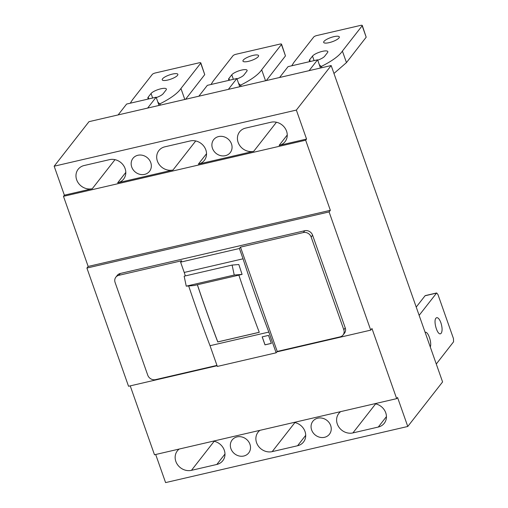 <?xml version="1.0" encoding="UTF-8"?>
<svg xmlns="http://www.w3.org/2000/svg" width="508" height="508" viewBox="0 0 508 508"><rect width="100%" height="100%" fill="white"/><g stroke="black" fill="none" stroke-linecap="round" stroke-linejoin="round"><path stroke-width="0.76" d="M343.059 334.994A6.375 5.671 -142 0 0 343.802 329.736L311.15 237.02A6.375 5.671 -142 0 0 303.339 232.556L240.487 247.123L277.222 351.428L340.074 336.868A6.375 5.671 -142 0 0 343.059 334.994L344.494 333.159A6.375 5.671 -142 0 0 345.237 327.895L312.585 235.179A6.375 5.671 -142 0 0 304.781 230.721L120.256 273.482A6.375 5.671 -142 0 0 117.278 275.355L115.843 277.19A6.375 5.671 -142 0 0 115.094 282.454L147.745 375.171A6.375 5.671 -142 0 0 155.556 379.628L216.96 365.398M329.095 211.925L330.352 210.318L305.657 140.202L306.553 139.052L296.354 110.077L331.165 65.545L442.589 381.94L407.772 426.472L397.567 397.504L396.672 398.647L371.977 328.53L370.726 330.137L329.095 211.925L86.912 268.053L128.537 386.264L217.087 365.741M370.726 330.137L276.86 351.892M130.226 385.877L154.489 454.774L396.672 398.647M155.689 454.495L165.589 482.6L407.772 426.472M386.436 416.617L378.282 427.044A12.751 11.341 -142 0 0 384.245 423.304A12.751 11.341 -142 0 0 385.737 412.775A12.751 11.341 -142 0 0 374.809 403.714M378.282 427.044L352.914 432.918A12.751 11.341 -142 0 1 337.299 424.002A12.751 11.341 -142 0 1 338.785 413.48A12.751 11.341 -142 0 1 340.671 411.626M305.708 435.324L297.555 445.751A12.751 11.341 -142 0 0 303.517 442.011A12.751 11.341 -142 0 0 305.01 431.489A12.751 11.341 -142 0 0 294.081 422.421M297.555 445.751L272.186 451.631A12.751 11.341 -142 0 1 256.572 442.709A12.751 11.341 -142 0 1 258.058 432.187A12.751 11.341 -142 0 1 259.944 430.333M224.981 454.031L216.827 464.458A12.751 11.341 -142 0 0 222.79 460.718A12.751 11.341 -142 0 0 224.282 450.196A12.751 11.341 -142 0 0 213.354 441.135M216.827 464.458L191.459 470.338A12.751 11.341 -142 0 1 175.844 461.423A12.751 11.341 -142 0 1 177.33 450.894A12.751 11.341 -142 0 1 179.216 449.04M311.639 429.952A10.516 9.354 -142 0 0 319.805 437.261A10.516 9.354 -142 0 0 329.438 434.226A10.516 9.354 -142 0 0 330.67 425.539A10.516 9.354 -142 0 0 322.497 418.23A10.516 9.354 -142 0 0 312.865 421.265A10.516 9.354 -142 0 0 311.639 429.952M230.911 448.659A10.516 9.354 -142 0 0 239.078 455.968A10.516 9.354 -142 0 0 248.71 452.933A10.516 9.354 -142 0 0 249.936 444.246A10.516 9.354 -142 0 0 241.77 436.937A10.516 9.354 -142 0 0 232.137 439.979A10.516 9.354 -142 0 0 230.911 448.659M331.165 65.545L88.983 121.672L54.166 166.205L64.37 195.18L63.475 196.329L88.163 266.446L86.912 268.053M296.354 110.077L54.166 166.205M306.553 139.052L279.108 145.415A12.751 11.341 -142 0 0 285.071 141.675A12.751 11.341 -142 0 0 286.556 131.153A12.751 11.341 -142 0 0 270.942 122.237L245.574 128.118A12.751 11.341 -142 0 0 239.611 131.851A12.751 11.341 -142 0 0 238.125 142.38A12.751 11.341 -142 0 0 253.733 151.295L198.38 164.122A12.751 11.341 -142 0 0 204.343 160.388A12.751 11.341 -142 0 0 205.829 149.86A12.751 11.341 -142 0 0 190.214 140.945L164.846 146.825A12.751 11.341 -142 0 0 158.883 150.559A12.751 11.341 -142 0 0 157.391 161.087A12.751 11.341 -142 0 0 173.006 170.002L117.653 182.829A12.751 11.341 -142 0 0 123.615 179.095A12.751 11.341 -142 0 0 125.101 168.567A12.751 11.341 -142 0 0 109.487 159.652L84.118 165.532A12.751 11.341 -142 0 0 78.156 169.272A12.751 11.341 -142 0 0 76.664 179.794A12.751 11.341 -142 0 0 92.278 188.709L64.37 195.18M212.465 148.323A10.516 9.354 -142 0 0 220.631 155.632A10.516 9.354 -142 0 0 230.264 152.597A10.516 9.354 -142 0 0 231.489 143.916A10.516 9.354 -142 0 0 223.323 136.608A10.516 9.354 -142 0 0 213.69 139.643A10.516 9.354 -142 0 0 212.465 148.323M131.737 167.03A10.516 9.354 -142 0 0 139.903 174.339A10.516 9.354 -142 0 0 149.536 171.304A10.516 9.354 -142 0 0 150.762 162.624A10.516 9.354 -142 0 0 142.596 155.315A10.516 9.354 -142 0 0 132.963 158.35A10.516 9.354 -142 0 0 131.737 167.03M305.657 140.202L63.475 196.329M330.352 210.318L88.163 266.446M180.6 262.134L239.414 248.501L243.04 258.807L184.226 272.44L180.6 262.134L181.674 260.756L118.821 275.323A6.375 5.671 -142 0 0 115.843 277.19M188.678 285.953A637.451 236.626 77 0 0 196.767 309.531A637.451 236.626 77 0 0 210.026 345.7L268.84 332.073A637.451 236.626 77 0 1 255.581 295.897A637.451 236.626 77 0 1 243.04 258.807M197.345 284.759L238.868 275.139A637.451 236.626 77 0 0 246.704 297.955A637.451 236.626 77 0 0 259.271 332.315L217.754 341.941A637.451 236.626 77 0 1 205.188 307.581A637.451 236.626 77 0 1 197.345 284.759L194.119 285.502L186.252 286.156L184.15 276.187L232.124 265.068L238.824 264.516A637.451 236.626 77 0 0 242.094 274.384L234.226 275.038L232.124 265.068M277.222 351.428L276.142 352.806L268.84 332.073M210.026 345.7L217.329 366.439L276.142 352.806M184.226 272.44A637.451 236.626 77 0 0 185.356 275.908M239.414 248.501L240.487 247.123M268.516 335.394L271.336 343.395L264.992 344.862L262.172 336.868L268.516 335.394M186.252 286.156L234.226 275.038M238.868 275.133L242.094 274.384M197.396 284.753A637.324 236.576 77 0 0 217.792 341.89L259.258 332.283M262.223 336.855L265.024 344.818L271.323 343.357M416.223 307.073L425.063 295.764A2.553 0.946 -103 0 1 425.304 295.599L436.664 292.964L437.953 294.532L453.46 338.569L453.568 341.808L436.277 364.026M419.138 315.347L436.664 292.964M425.132 332.372L425.279 332.327C428.111 331.267 432.016 342.722 430.282 347.002M435.921 318.192L436.696 317.652C438.169 317.551 439.566 319.246 440.893 322.739C442.36 327.489 442.468 330.994 441.223 333.254L440.449 333.794C437.236 334.982 433.21 321.1 435.921 318.192M118.116 114.922L126.613 104.057L156.134 97.212L159.029 105.435M156.134 97.212L147.637 108.077M160.42 105.118L159.969 103.848A10.198 3.785 77 0 1 157.778 101.879M184.81 99.466L180.943 88.494L200.717 63.202A2.553 0.679 -19.4 0 0 200.812 62.89A2.553 0.679 -19.4 0 0 199.13 62.814L155.302 72.974A2.553 0.679 -19.4 0 0 152.279 74.428L132.505 99.714L130.283 103.207M181.102 88.29C177.883 93.205 170.675 98.463 159.48 104.064M156.261 97.58A8.287 2.21 -19.4 0 0 163.176 93.707L166.046 90.03A8.287 2.21 -19.4 0 0 166.37 89.014A8.287 2.21 -19.4 0 0 159.366 89.186A8.287 2.21 -19.4 0 0 151.054 93.504L148.184 97.18A8.287 2.21 -19.4 0 0 147.866 98.196A8.287 2.21 -19.4 0 0 149.085 98.844M162.541 78.816A8.287 2.21 -19.4 0 0 162.223 79.832A8.287 2.21 -19.4 0 0 169.221 79.661A8.287 2.21 -19.4 0 0 177.533 75.343A8.287 2.21 -19.4 0 0 177.857 74.327A8.287 2.21 -19.4 0 0 170.853 74.492A8.287 2.21 -19.4 0 0 162.541 78.816M185.579 99.289L204.737 74.619L200.812 62.89M198.844 96.209L207.34 85.344L236.861 78.505L239.757 86.728M236.861 78.505L228.365 89.37M241.148 86.411L240.697 85.134A10.198 3.785 77 0 1 238.506 83.172M265.538 80.753L261.671 69.787L281.445 44.494A2.553 0.679 -19.4 0 0 281.54 44.177A2.553 0.679 -19.4 0 0 279.857 44.107L236.029 54.267A2.553 0.679 -19.4 0 0 233.007 55.715L213.233 81.007L211.011 84.493M261.83 69.583C258.61 74.498 251.403 79.756 240.208 85.35M236.988 78.873A8.287 2.21 -19.4 0 0 243.904 74.993L246.774 71.323A8.287 2.21 -19.4 0 0 247.098 70.307A8.287 2.21 -19.4 0 0 240.094 70.472A8.287 2.21 -19.4 0 0 231.781 74.797L228.911 78.473A8.287 2.21 -19.4 0 0 228.594 79.483A8.287 2.21 -19.4 0 0 229.813 80.137M243.269 60.109A8.287 2.21 -19.4 0 0 242.951 61.119A8.287 2.21 -19.4 0 0 249.949 60.954A8.287 2.21 -19.4 0 0 258.261 56.629A8.287 2.21 -19.4 0 0 258.585 55.613A8.287 2.21 -19.4 0 0 251.581 55.785A8.287 2.21 -19.4 0 0 243.269 60.109M266.306 80.575L285.464 55.905L281.54 44.177M279.571 77.502L288.068 66.637L317.589 59.798L320.485 68.021M317.589 59.798L309.093 70.663M321.875 67.697L321.424 66.427A10.198 3.785 77 0 1 319.234 64.465M362.274 25.47L366.192 37.198L346.462 62.605L342.398 51.073L362.172 25.781A2.553 0.679 -19.4 0 0 362.274 25.47A2.553 0.679 -19.4 0 0 360.585 25.4L316.757 35.554A2.553 0.679 -19.4 0 0 313.734 37.008L293.967 62.3L291.738 65.786M342.557 50.876C339.338 55.791 332.13 61.049 320.935 66.643M317.716 60.166A8.287 2.21 -19.4 0 0 324.631 56.286L327.501 52.616A8.287 2.21 -19.4 0 0 327.825 51.6A8.287 2.21 -19.4 0 0 320.821 51.765A8.287 2.21 -19.4 0 0 312.509 56.09L309.639 59.76A8.287 2.21 -19.4 0 0 309.321 60.776A8.287 2.21 -19.4 0 0 310.54 61.43M323.996 41.396A8.287 2.21 -19.4 0 0 323.679 42.412A8.287 2.21 -19.4 0 0 330.676 42.247A8.287 2.21 -19.4 0 0 338.988 37.922A8.287 2.21 -19.4 0 0 339.312 36.906A8.287 2.21 -19.4 0 0 332.308 37.078A8.287 2.21 -19.4 0 0 323.996 41.396M346.462 62.605L333.953 73.463M287.255 134.988L279.108 145.415M276.447 122.244L253.733 151.295M206.527 153.695L198.38 164.122M195.72 140.951L173.006 170.002M125.8 172.409L117.653 182.829M114.992 159.664L92.278 188.709M375.622 403.873L352.914 432.918M214.166 441.287L191.459 470.338M294.894 422.58L272.186 451.631M345.237 327.895L343.802 329.736M312.585 235.179L311.15 237.02M303.339 232.556L304.781 230.721M118.821 275.323L120.256 273.482M436.423 293.129L425.063 295.764M152.648 98.019L151.054 93.504M148.749 98.787L148.184 97.18M204.737 74.619L200.717 63.202M233.375 79.312L231.781 74.797M229.476 80.073L228.911 78.473M285.464 55.905L281.445 44.494M314.103 60.604L312.509 56.09M310.204 61.366L309.639 59.76M366.192 37.198L362.172 25.781"/></g></svg>

